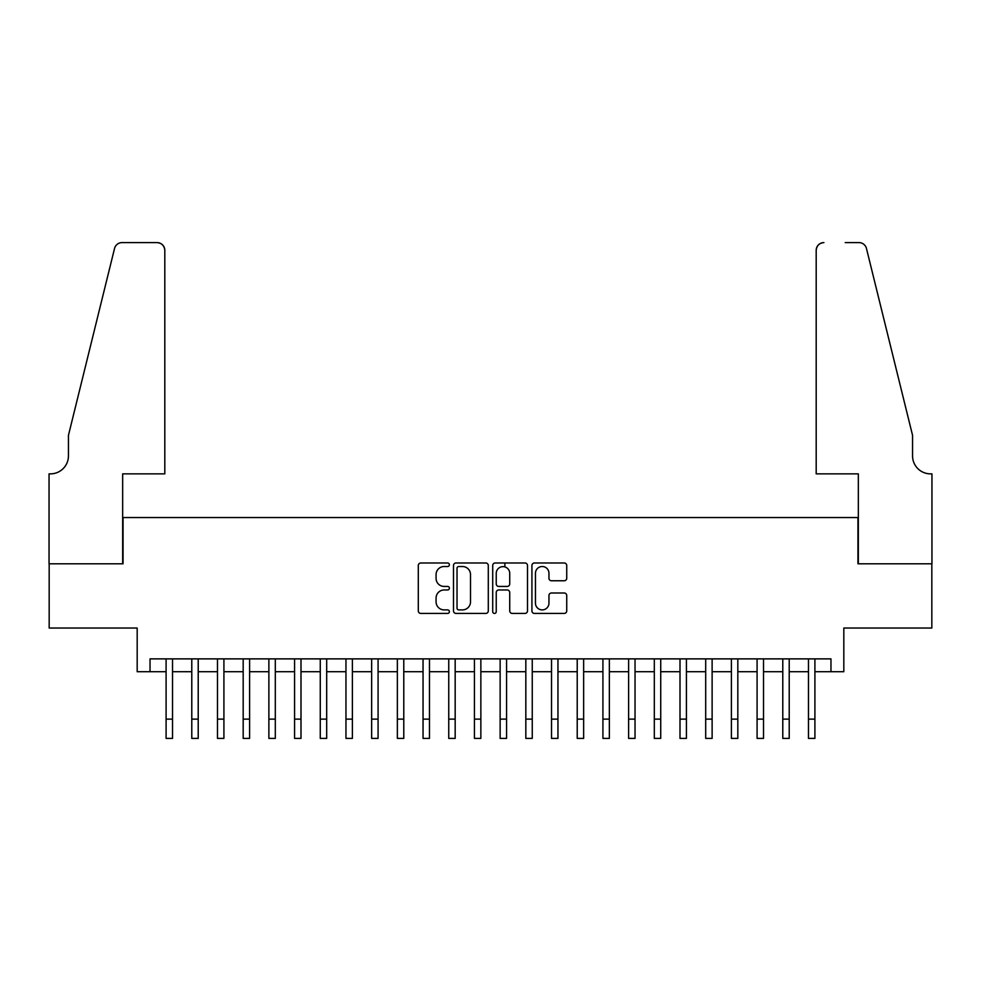 <?xml version="1.0" encoding="UTF-8"?>
<svg xmlns="http://www.w3.org/2000/svg" width="981" height="981" viewBox="0 0 981 981"><rect width="100%" height="100%" fill="white"/><g stroke="black" fill="none" stroke-linecap="round" stroke-linejoin="round"><path stroke-width="1.47" d="M449.384 564.749A1.766 1.766 0 0 0 447.618 562.984L420.824 562.984A2.526 2.526 0 0 0 418.298 565.51L418.298 610.905A2.526 2.526 0 0 0 420.824 613.432L447.618 613.432A1.766 1.766 0 0 0 449.384 611.666A1.766 1.766 0 0 0 447.618 609.9L444.16 609.9A8.069 8.069 0 0 1 436.079 601.831L436.079 598.042A8.069 8.069 0 0 1 444.16 589.973L447.618 589.973A1.766 1.766 0 0 0 449.384 588.208A1.766 1.766 0 0 0 447.618 586.442L444.16 586.442A8.069 8.069 0 0 1 436.079 578.373L436.079 574.584A8.069 8.069 0 0 1 444.16 566.515L447.618 566.515A1.766 1.766 0 0 0 449.384 564.749M564.21 580.764A2.526 2.526 0 0 0 566.736 578.25L566.736 565.51A2.526 2.526 0 0 0 564.21 562.984L534.449 562.984A2.526 2.526 0 0 0 531.923 565.51L531.923 610.905A2.526 2.526 0 0 0 534.449 613.432L564.21 613.432A2.526 2.526 0 0 0 566.736 610.905L566.736 595.516A2.526 2.526 0 0 0 564.21 593.002L551.469 593.002A2.526 2.526 0 0 0 548.955 595.516L548.955 603.156A6.744 6.744 0 0 1 542.211 609.9A6.744 6.744 0 0 1 535.454 603.156L535.454 573.26A6.744 6.744 0 0 1 542.211 566.515A6.744 6.744 0 0 1 548.955 573.26L548.955 578.25A2.526 2.526 0 0 0 551.469 580.764L564.21 580.764M150.032 671.715L150.032 658.876L830.968 658.876L830.968 671.715L843.819 671.715L843.819 628.036L931.827 628.036L931.827 563.793L857.946 563.793L857.946 517.539L123.054 517.539L123.054 563.793L49.173 563.793L49.173 628.036L137.181 628.036L137.181 671.715L166.096 671.715M488.293 565.51A2.526 2.526 0 0 0 485.767 562.984L456.006 562.984A2.526 2.526 0 0 0 453.492 565.51L453.492 610.905A2.526 2.526 0 0 0 456.006 613.432L485.767 613.432A2.526 2.526 0 0 0 488.293 610.905L488.293 565.51M495.233 562.984L524.994 562.984A2.526 2.526 0 0 1 527.508 565.51L527.508 610.905A2.526 2.526 0 0 1 524.994 613.432L512.254 613.432A2.526 2.526 0 0 1 509.728 610.905L509.728 592.499A2.526 2.526 0 0 0 507.214 589.973L498.765 589.973A2.526 2.526 0 0 0 496.239 592.499L496.239 611.666A1.766 1.766 0 0 1 494.473 613.432A1.766 1.766 0 0 1 492.707 611.666L492.707 565.51A2.526 2.526 0 0 1 495.233 562.984M172.521 671.715L191.786 671.715M198.211 671.715L217.488 671.715M223.913 671.715L243.178 671.715M249.603 671.715L268.88 671.715M275.305 671.715L294.57 671.715M300.995 671.715L320.272 671.715M326.685 671.715L345.962 671.715M352.387 671.715L371.652 671.715M378.077 671.715L397.354 671.715M403.78 671.715L423.044 671.715M429.47 671.715L448.746 671.715M455.172 671.715L474.436 671.715M480.862 671.715L500.138 671.715M506.564 671.715L525.828 671.715M532.254 671.715L551.53 671.715M557.956 671.715L577.22 671.715M583.646 671.715L602.923 671.715M609.348 671.715L628.613 671.715M635.038 671.715L654.315 671.715M660.728 671.715L680.005 671.715M686.43 671.715L705.695 671.715M712.12 671.715L731.397 671.715M737.822 671.715L757.087 671.715M763.512 671.715L782.789 671.715M789.215 671.715L808.479 671.715M814.904 671.715L830.968 671.715M458.789 566.515A1.766 1.766 0 0 0 457.023 568.281L457.023 608.134A1.766 1.766 0 0 0 458.789 609.9L462.443 609.9A8.069 8.069 0 0 0 470.512 601.831L470.512 574.584A8.069 8.069 0 0 0 462.443 566.515L458.789 566.515M509.728 573.395A6.744 6.744 0 0 0 502.983 566.638A6.744 6.744 0 0 0 496.239 573.395L496.239 583.916A2.526 2.526 0 0 0 498.765 586.442L507.214 586.442A2.526 2.526 0 0 0 509.728 583.916L509.728 573.395M166.096 719.122L172.521 719.122L172.521 738.399L166.096 738.399L166.096 658.876M172.521 719.122L172.521 658.876M164.808 473.86L164.808 250.314A7.713 7.713 0 0 0 157.095 242.601L122.024 242.601A7.713 7.713 0 0 0 114.544 248.463L68.449 435.319L68.449 455.871A17.989 17.989 0 0 1 50.46 473.86L49.05 473.86L49.05 563.793L122.662 563.793L122.662 473.86L164.808 473.86L164.808 250.314C164.317 245.667 161.755 243.092 157.095 242.601L135.77 242.601M114.544 248.463C116.506 244.232 116.506 244.232 114.544 248.463C116.506 244.232 116.506 244.232 114.544 248.463M68.449 455.871A17.989 17.989 0 0 1 50.46 473.86M816.192 473.86L816.192 250.314L816.192 473.86L858.338 473.86L858.338 563.793L931.95 563.793L931.95 473.86L930.54 473.86A17.989 17.989 0 0 1 912.551 455.871A17.989 17.989 0 0 0 930.54 473.86M898.412 378.028L866.456 248.463L912.551 435.319L912.551 455.871M845.23 242.601L858.976 242.601A7.713 7.713 0 0 1 866.456 248.463C864.494 244.232 864.494 244.232 866.456 248.463C864.494 244.232 864.494 244.232 866.456 248.463M823.905 242.601A7.713 7.713 0 0 0 816.192 250.314C816.683 245.667 819.245 243.092 823.905 242.601M191.786 719.122L198.211 719.122L198.211 738.399L191.786 738.399L191.786 658.876M198.211 719.122L198.211 658.876M217.488 719.122L223.913 719.122L223.913 738.399L217.488 738.399L217.488 658.876M223.913 719.122L223.913 658.876M243.178 719.122L249.603 719.122L249.603 738.399L243.178 738.399L243.178 658.876M249.603 719.122L249.603 658.876M268.88 719.122L275.305 719.122L275.305 738.399L268.88 738.399L268.88 658.876M275.305 719.122L275.305 658.876M294.57 719.122L300.995 719.122L300.995 738.399L294.57 738.399L294.57 658.876M300.995 719.122L300.995 658.876M320.272 719.122L326.685 719.122L326.685 738.399L320.272 738.399L320.272 658.876M326.685 719.122L326.685 658.876M345.962 719.122L352.387 719.122L352.387 738.399L345.962 738.399L345.962 658.876M352.387 719.122L352.387 658.876M371.652 719.122L378.077 719.122L378.077 738.399L371.652 738.399L371.652 658.876M378.077 719.122L378.077 658.876M397.354 719.122L403.78 719.122L403.78 738.399L397.354 738.399L397.354 658.876M403.78 719.122L403.78 658.876M423.044 719.122L429.47 719.122L429.47 738.399L423.044 738.399L423.044 658.876M429.47 719.122L429.47 658.876M448.746 719.122L455.172 719.122L455.172 738.399L448.746 738.399L448.746 658.876M455.172 719.122L455.172 658.876M474.436 719.122L480.862 719.122L480.862 738.399L474.436 738.399L474.436 658.876M480.862 719.122L480.862 658.876M500.138 719.122L506.564 719.122L506.564 738.399L500.138 738.399L500.138 658.876M506.564 719.122L506.564 658.876M504.884 566.92L504.884 562.984M525.828 719.122L532.254 719.122L532.254 738.399L525.828 738.399L525.828 658.876M532.254 719.122L532.254 658.876M551.53 719.122L557.956 719.122L557.956 738.399L551.53 738.399L551.53 658.876M557.956 719.122L557.956 658.876M577.22 719.122L583.646 719.122L583.646 738.399L577.22 738.399L577.22 658.876M583.646 719.122L583.646 658.876M602.923 719.122L609.348 719.122L609.348 738.399L602.923 738.399L602.923 658.876M609.348 719.122L609.348 658.876M628.613 719.122L635.038 719.122L635.038 738.399L628.613 738.399L628.613 658.876M635.038 719.122L635.038 658.876M654.315 719.122L660.728 719.122L660.728 738.399L654.315 738.399L654.315 658.876M660.728 719.122L660.728 658.876M680.005 719.122L686.43 719.122L686.43 738.399L680.005 738.399L680.005 658.876M686.43 719.122L686.43 658.876M705.695 719.122L712.12 719.122L712.12 738.399L705.695 738.399L705.695 658.876M712.12 719.122L712.12 658.876M731.397 719.122L737.822 719.122L737.822 738.399L731.397 738.399L731.397 658.876M737.822 719.122L737.822 658.876M757.087 719.122L763.512 719.122L763.512 738.399L757.087 738.399L757.087 658.876M763.512 719.122L763.512 658.876M782.789 719.122L789.215 719.122L789.215 738.399L782.789 738.399L782.789 658.876M789.215 719.122L789.215 658.876M808.479 719.122L814.904 719.122L814.904 738.399L808.479 738.399L808.479 658.876M814.904 719.122L814.904 658.876"/></g></svg>
